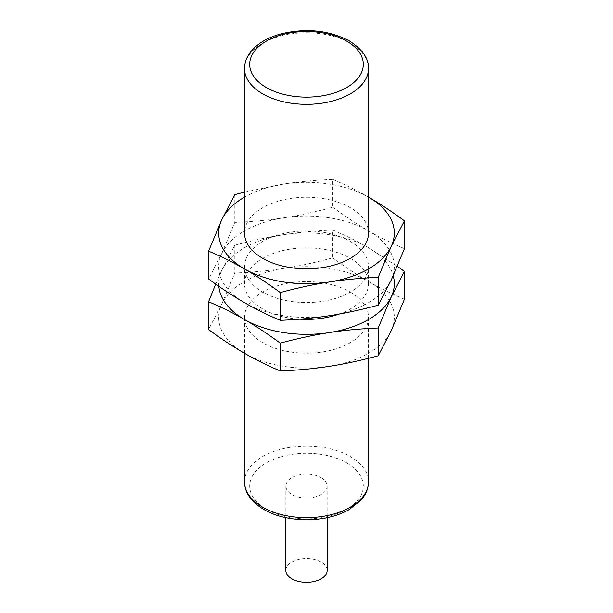 <?xml version="1.0" encoding="UTF-8"?>
<svg xmlns="http://www.w3.org/2000/svg" width="613" height="613" viewBox="0 0 613 613"><rect width="100%" height="100%" fill="white"/><g stroke="black" fill="none" stroke-linecap="round" stroke-linejoin="round"><path stroke-width="0.46" stroke-dasharray="3.06 2.3" d="M244.411 353.226A87.812 50.695 0 0 0 329.227 366.344A87.812 50.695 0 0 0 391.316 330.499A87.812 50.695 0 0 0 368.589 281.528A87.812 50.695 0 0 0 283.773 268.41A87.812 50.695 0 0 0 221.684 304.255A87.812 50.695 0 0 0 244.411 353.226M350.329 292.072A61.982 35.784 180 0 1 368.482 317.373A61.982 35.784 180 0 1 306.5 353.165A61.982 35.784 180 0 1 244.518 317.373A61.982 35.784 180 0 1 282.777 284.317A61.982 35.784 180 0 1 350.329 292.072M218.81 286.263A87.812 50.695 180 0 1 221.684 270.517A87.812 50.695 180 0 1 283.773 234.672A87.812 50.695 180 0 1 368.589 247.79A87.812 50.695 180 0 1 393.224 275.704M339.066 314.086A61.982 35.784 0 0 0 368.482 283.635A61.982 35.784 0 0 0 350.329 258.334A61.982 35.784 0 0 0 282.777 250.579A61.982 35.784 0 0 0 244.518 283.635A61.982 35.784 0 0 0 299.466 319.189M215.692 284.08L221.684 270.517L234.802 245.215C252.326 240.503 268.647 236.986 283.773 234.672C298.899 232.304 315.22 230.772 332.744 230.067L332.744 257.858C315.22 262.571 298.899 266.088 283.773 268.41C268.647 270.77 252.326 272.302 234.802 273.015L221.684 304.255L208.566 329.556M234.802 245.215L234.802 273.015M332.744 230.067C345.571 235.469 357.517 241.376 368.589 247.79L397.308 266.326M404.434 299.251C391.615 293.849 379.662 287.941 368.589 281.528C357.517 275.16 345.571 267.268 332.744 257.858M350.329 241.461A61.982 35.784 180 0 1 368.482 266.77A61.982 35.784 180 0 1 306.5 302.554A61.982 35.784 180 0 1 244.518 266.77A61.982 35.784 180 0 1 282.777 233.706A61.982 35.784 180 0 1 350.329 241.461M244.411 302.615A87.812 50.695 0 0 0 329.227 315.733A87.812 50.695 0 0 0 391.316 279.888A87.812 50.695 0 0 0 368.589 230.917A87.812 50.695 0 0 0 283.773 217.799A87.812 50.695 0 0 0 221.684 253.644A87.812 50.695 0 0 0 244.411 302.615M244.518 197.118A87.812 50.695 180 0 1 283.773 184.061A87.812 50.695 180 0 1 368.482 197.118M368.482 233.032A61.982 35.784 0 0 0 350.329 207.723A61.982 35.784 0 0 0 282.777 199.968A61.982 35.784 0 0 0 244.518 233.032M244.518 192.091L283.773 184.061C298.899 181.701 315.22 180.161 332.744 179.456L332.744 207.255C315.22 211.968 298.899 215.477 283.773 217.799C268.647 220.159 252.326 221.691 234.802 222.404L221.684 253.644L208.566 278.946M234.802 194.605L234.802 222.404M332.744 179.456C345.571 184.858 357.517 190.766 368.589 197.179M404.434 248.648C391.615 243.246 379.662 237.331 368.589 230.917C357.517 224.55 345.571 216.657 332.744 207.255M321.112 477.642A20.658 11.931 180 0 1 327.158 486.071A20.658 11.931 180 0 1 306.5 498.001A20.658 11.931 180 0 1 285.842 486.071A20.658 11.931 180 0 1 298.592 475.052A20.658 11.931 180 0 1 321.112 477.642M285.842 570.419A20.658 11.931 180 0 1 298.592 559.401A20.658 11.931 180 0 1 321.112 561.983A20.658 11.931 180 0 1 327.158 570.419M368.482 68.549A61.982 35.784 0 0 0 350.329 43.247A61.982 35.784 0 0 0 282.777 35.485A61.982 35.784 0 0 0 244.518 68.549M244.518 481.856A61.982 35.784 180 0 1 282.777 448.793A61.982 35.784 180 0 1 350.329 456.555A61.982 35.784 180 0 1 368.482 481.856M346.674 462.876A56.817 32.803 180 0 1 321.204 517.755A56.817 32.803 180 0 1 251.621 477.581A56.817 32.803 180 0 1 346.674 462.876M368.482 283.635L368.482 266.77M244.518 283.635L244.518 266.77M368.482 358.314L368.482 317.373M244.518 353.287L244.518 317.373M285.842 486.071L285.842 517.701M327.158 486.071L327.158 517.701"/><path stroke-width="0.92" d="M393.224 275.704A87.812 50.695 180 0 1 391.316 296.761A87.812 50.695 180 0 1 329.227 332.606A87.812 50.695 180 0 1 244.411 319.488A87.812 50.695 180 0 1 218.81 286.263M299.466 319.189A61.982 35.784 0 0 0 339.066 314.086M397.308 266.326L404.434 271.459L404.434 299.251L391.316 330.499L378.198 355.801L378.198 328.001C360.674 328.714 344.353 330.246 329.227 332.606C314.101 334.928 297.78 338.437 280.256 343.15C267.429 333.748 255.483 325.855 244.411 319.488C233.338 313.074 221.385 307.159 208.566 301.757L208.566 329.556C221.385 338.966 233.338 346.851 244.411 353.226C255.483 359.639 267.429 365.547 280.256 370.949L280.256 343.15M404.434 271.459L391.316 296.761L378.198 328.001M208.566 301.757L215.692 284.08M280.256 370.949C297.78 370.244 314.101 368.704 329.227 366.344C344.353 364.03 360.674 360.513 378.198 355.801M404.434 220.849L391.316 246.15L378.198 277.39L378.198 305.19L391.316 279.888L404.434 248.648L404.434 220.849C391.615 211.439 379.662 203.554 368.589 197.179L368.482 197.118A87.812 50.695 180 0 1 368.589 197.179A87.812 50.695 180 0 1 391.316 246.15A87.812 50.695 180 0 1 329.227 281.995A87.812 50.695 180 0 1 244.411 268.877A87.812 50.695 180 0 1 221.684 219.906A87.812 50.695 180 0 1 244.518 197.118M244.518 68.549L244.518 233.032A61.982 35.784 0 0 0 306.5 268.816A61.982 35.784 0 0 0 368.482 233.032L368.482 68.549C368.88 58.58 362.475 49.354 349.257 40.879C328.897 30.229 306.178 27.884 281.099 33.845C265.942 38.006 255.146 44.933 248.702 54.641C245.936 59.04 244.549 63.683 244.518 68.549A61.982 35.784 0 0 0 306.5 104.333A61.982 35.784 0 0 0 368.482 68.549M208.566 251.154L208.566 278.946C221.385 288.355 233.338 296.24 244.411 302.615C255.483 309.029 267.429 314.936 280.256 320.338L280.256 292.547C267.429 283.137 255.483 275.245 244.411 268.877C233.338 262.464 221.385 256.556 208.566 251.154L221.684 219.906L234.802 194.605L244.518 192.091M378.198 277.39C360.674 278.103 344.353 279.635 329.227 281.995C314.101 284.317 297.78 287.834 280.256 292.547M280.256 320.338C297.78 319.634 314.101 318.101 329.227 315.733C344.353 313.419 360.674 309.902 378.198 305.19M327.158 517.701L327.158 570.419A20.658 11.931 180 0 1 306.5 582.35A20.658 11.931 180 0 1 285.842 570.419L285.842 517.701M346.674 41.14A56.817 32.803 0 0 0 251.621 55.844A56.817 32.803 0 0 0 321.204 96.019A56.817 32.803 0 0 0 346.674 41.14M368.482 358.314L368.482 481.856A61.982 35.784 180 0 1 306.5 517.64A61.982 35.784 180 0 1 244.518 481.856L244.518 353.287M368.482 481.856C368.451 486.814 367.011 491.519 364.16 495.986L360.934 500.231L348.774 509.801C336.874 516.33 322.898 519.671 306.837 519.824C282.785 519.487 264.548 512.981 252.119 500.3L248.686 495.748C245.936 491.35 244.549 486.722 244.518 481.856"/></g></svg>
